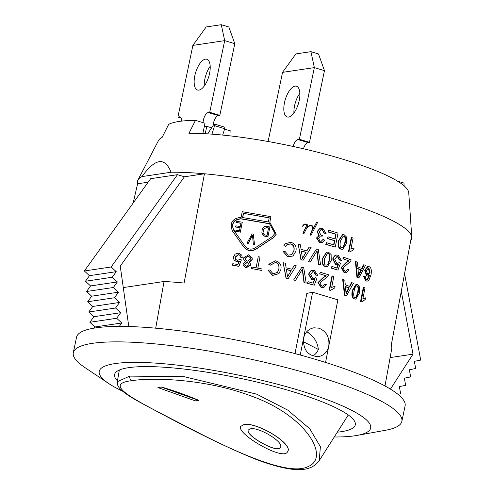 <?xml version="1.0" encoding="UTF-8"?>
<svg xmlns="http://www.w3.org/2000/svg" width="494" height="494" viewBox="0 0 494 494"><rect width="100%" height="100%" fill="white"/><g stroke="black" fill="none" stroke-linecap="round" stroke-linejoin="round"><path stroke-width="0.74" d="M157.907 387.574L195.328 400.875L198.674 400.375L161.254 387.074L157.907 387.574L161.272 386.987A402.116 356.199 -98.5 0 1 198.699 400.288L198.674 400.375M248.334 429.965C244.789 435.066 277.622 453.906 280.388 447.36M250.433 428.829C258.634 426.674 284.655 442.383 280.37 447.397C277.714 454.066 244.586 435.06 248.315 430.002L250.433 428.829M243.826 424.692C255.911 421.388 294.134 444.211 287.508 451.806C283.439 461.47 235.7 433.368 240.739 426.408L243.826 424.692M240.757 426.371L243.863 424.618C255.948 421.308 294.177 444.143 287.551 451.732L287.527 451.769M132.435 380.584C153.659 377.323 206.424 379.126 250.452 395.756C306.082 415.096 330.69 457.481 308.194 466.515C290.108 476.265 239.738 454.171 192.771 429.86C134.819 399.844 100.498 384.202 132.435 380.584A3.649 3.236 81.5 0 1 129.724 376.113L117.325 381.708L117.714 385.227L118.974 387.506L121.16 389.939C124.939 393.36 131.176 397.466 139.882 402.258C163.922 415.127 215.396 443.316 258.442 460.328C296.067 473.814 311.022 471.572 319.217 460.643L320.384 446.712L309.744 428.749L287.78 410.131L256.701 394.163L184.206 376.681L129.724 376.113M306.725 331.752C313.653 336.006 317.525 341.904 318.34 349.443L303.23 341.613M318.34 349.443A13.863 12.282 -98.5 0 1 312.758 356.026M222.701 135.078L224.677 128.699A1.457 0.624 -73.3 0 0 224.504 127.094L214.402 124.056A1.457 0.624 -73.3 0 0 213.717 124.531L207.739 133.868M203.09 122.654A7.299 3.125 106.7 0 1 208.215 112.539L209.722 112.317L219.824 115.355L234.798 43.676L228.833 26.979L221.256 24.7L224.696 40.638L192.882 45.392L206.183 26.954L221.256 24.7M219.824 115.355L218.317 115.584A7.299 3.125 -73.3 0 0 213.204 125.334M210.197 66.301A16.055 6.873 -73.3 0 0 204.269 86.012M209.722 112.317L224.696 40.638L234.798 43.676M181.174 118.054L177.908 117.072L192.882 45.392M177.908 117.072L179.415 116.843A7.299 3.125 106.7 0 1 180.044 116.887A7.299 3.125 106.7 0 1 181.588 121.123M198.952 90.099A16.055 6.873 106.7 0 1 197.557 90.013A16.055 6.873 106.7 0 1 195.599 72.655A16.055 6.873 106.7 0 1 206.807 59.268A16.055 6.873 106.7 0 1 209.19 75.082A16.055 6.873 106.7 0 1 198.952 90.099M205.245 133.726L206.782 126.371L205.276 126.6A7.299 3.125 106.7 0 1 204.646 126.557A7.299 3.125 106.7 0 1 204.337 126.421L205.004 123.234L195.47 120.363A123.957 22.162 -168.2 0 0 179.056 121.456A123.957 22.162 -168.2 0 0 168.676 124.365L162.156 137.344A127.989 22.885 -168.2 0 0 158.5 140.512L137.9 180.082A140.08 25.046 11.8 0 1 141.951 176.586C148.682 167.336 154.418 162.378 159.173 161.711C163.94 160.958 167.911 164.465 171.085 172.233A140.08 25.046 11.8 0 1 321.847 195.463A140.08 25.046 11.8 0 1 411.792 237.299A140.08 25.046 11.8 0 1 411.73 238.454L411.73 238.454A140.08 25.046 11.8 0 1 410.718 240.627M202.836 133.608L204.337 126.421M211.945 134.152L214.575 125.661A1.457 0.624 -73.3 0 0 214.402 124.056M211.611 127.823L206.782 126.371M293.189 146.465A7.299 3.125 106.7 0 1 297.876 139.512L299.383 139.283L309.485 142.328L324.459 70.648L318.5 53.951L310.917 51.666L314.357 67.604L282.543 72.359L295.85 53.92L310.917 51.666M309.485 142.328L307.978 142.55A7.299 3.125 -73.3 0 0 303.489 148.774M299.864 93.267A16.055 6.873 -73.3 0 0 293.93 112.984M299.383 139.283L314.357 67.604L324.459 70.648M268.1 141.5L282.543 72.359M288.613 117.066A16.055 6.873 106.7 0 1 287.224 116.979A16.055 6.873 106.7 0 1 285.26 99.627A16.055 6.873 106.7 0 1 296.468 86.234A16.055 6.873 106.7 0 1 298.858 102.048A16.055 6.873 106.7 0 1 288.613 117.066M133.127 203.102L137.61 183.774A140.08 25.046 11.8 0 1 137.493 181.168A140.08 25.046 11.8 0 1 141.951 176.593L141.951 176.586M137.493 181.162L137.493 181.162A140.08 25.046 11.8 0 1 137.9 180.082M268.545 227.932L267.075 235.422L263.975 234.625L263.012 232.421L264.031 228.549L266.779 227.592L268.545 227.932M268.514 228.074L266.766 227.74L264.031 228.549M264.031 228.697L263.018 232.495M266.884 226.406L269.86 226.981L267.933 236.793L263.512 235.755L261.882 232.655L262.055 230.642C262.833 227.252 264.444 225.838 266.884 226.406M267.933 236.793L269.86 226.981M267.909 236.941L263.506 235.91L261.888 232.736M238.732 253.119L241.832 255.188L242.177 257.3L240.498 257.17L240.183 255.534L238.497 254.391L235.175 257.053L235.477 259.214L237.342 260.344L239.93 259.486L241.375 259.918L238.855 266.192L232.476 265.192L232.767 263.716L237.88 264.512L239.238 261.24L236.657 261.641L234.008 259.998L233.477 256.942L235.076 254.126L238.732 253.119M241.869 255.268L242.177 257.3M239.331 261.406L236.762 261.814L234.07 260.091M241.375 259.918L238.942 266.365L232.476 265.192M240.226 255.62L238.596 254.564L235.286 257.226L235.539 259.301M242.258 257.473L240.498 257.17M258.269 256.707L259.992 257.034L257.806 268.156L262.073 268.983L261.783 270.471L251.508 268.532L251.798 267.044L256.083 267.834L258.269 256.707M257.8 268.31L259.992 257.034M261.783 270.471L251.508 268.532M322.712 228.29L326.102 233.427L324.453 233.193L322.421 229.71L320.964 229.704L319.112 231.884L321.174 235.329L322.354 235.453L321.884 236.91L319.803 236.824L318.457 238.404L320.205 241.202L321.409 241.226L323.076 239.337L324.62 240.103L322.069 242.678L319.951 242.622L316.778 237.91L319.18 235.576L317.364 231.439L320.124 228.284L322.712 228.29M318.593 235.731L319.18 235.576M324.453 233.193L326.102 233.427M318.871 235.644L317.099 231.532L319.995 228.327M321.915 242.715L319.667 242.702L316.512 238.003L318.902 235.663M321.261 241.263L323.076 239.337M321.884 236.91L319.667 236.867M324.157 233.273L322.137 229.796L320.828 229.753M345.195 242.727L343.509 247.21L341.7 247.685C340.131 247.599 339.699 245.419 340.409 241.158L343.213 236.126L343.941 236.2C345.491 236.286 345.905 238.466 345.195 242.727L344.787 242.776C345.497 238.509 345.084 236.336 343.546 236.249L343.021 236.163M342.262 247.784L343.108 247.259L344.787 242.776M346.64 237.126L346.683 243.227L342.842 249.279L341.403 249.1C338.804 248.365 337.958 245.555 338.859 240.671L342.737 234.625L344.219 234.792L346.64 237.126M342.638 249.291L341.008 249.155C338.421 248.42 337.581 245.611 338.483 240.726L342.546 234.656M290.596 243.875L286.853 244.82L285.748 246.506L283.957 245.611L285.155 243.808L290.744 242.245C295.103 243.61 296.82 246.586 295.906 251.162L293.078 255.941L287.866 256.744L283.074 251.39L285.007 251.372L288.218 255.163L291.905 254.564L293.992 250.711C294.622 246.914 293.485 244.635 290.596 243.875L286.798 244.882M283.957 245.611L285.748 246.506M291.818 254.626L293.825 250.829C294.455 247.025 293.331 244.752 290.447 243.999M292.985 256.003L287.718 256.861L283.074 251.39M283.846 245.74L285.106 243.869M316.481 248.995L318.29 249.495L320.6 264.957L318.729 264.42L317.068 250.791L310.288 262.086L308.472 261.598L316.481 248.995L308.472 261.598M308.225 261.69L310.288 262.086M320.6 264.957L318.432 264.5L316.79 250.878M338.242 255.225L341.329 260.406L339.767 260.048L337.97 256.639L336.976 256.547L334.71 259.245L336.686 263.265L337.735 263.37L339.156 262.61L340.483 263.277L337.915 270.101L331.863 268.162L332.19 266.513L337.056 268.069L338.446 264.518L335.994 264.654L333.067 258.899L334.697 255.904L336.476 255.052L338.242 255.225M339.767 260.048L341.329 260.406M337.266 264.809L335.605 264.71L332.703 258.961L334.327 255.966L336.291 255.083M336.661 268.119L338.05 264.568M337.915 270.101L331.499 268.217L331.82 266.575L332.19 266.513M331.499 268.217L331.863 268.162M337.538 263.388L339.156 262.61M339.366 260.097L337.587 256.695L336.785 256.584M358.459 274.942L360.984 269.983L361.497 269.971L358.49 276.103L358.008 268.594L361.497 269.971M359.064 273.651L359.57 273.639M360.984 269.983L357.514 268.613M364.103 264.821L365.486 265.395L358.903 277.856L357.428 277.276L355.871 261.604L357.483 262.209L357.872 266.921L362.176 268.619L364.103 264.821L363.584 264.827L361.664 268.631M358.903 277.856L356.934 277.288L355.396 261.622L355.871 261.604M356.934 277.288L357.428 277.276M275.424 262.45L270.533 265.136L268.724 264.271L275.578 260.826C279.993 262.129 281.747 265.068 280.833 269.644L278.968 273.583L272.694 275.319L267.841 270.051L269.798 269.996L273.052 273.738L277.486 272.435L278.894 269.224C279.518 265.426 278.357 263.166 275.424 262.45L270.626 264.938M268.724 264.271L270.533 265.136M277.43 272.503L278.777 269.353C279.406 265.55 278.258 263.296 275.337 262.586M278.906 273.651L272.608 275.454L267.841 270.051M301.853 267.242L303.717 267.723L306.194 283.13L304.261 282.611L302.47 269.026L295.566 280.37L293.702 279.907L301.853 267.242L293.702 279.907M293.504 280.012L295.566 280.37M306.194 283.13L304.014 282.71L302.242 269.125M326.188 275.794L319.927 273.929L320.254 272.274L328.652 274.794L328.238 275.936L319.89 282.982L321.822 286.125L323.045 286.217L324.842 284.062L326.392 284.729L323.638 287.712L321.501 287.539L318.272 282.463L323.206 277.745L326.188 275.794L319.927 273.929M323.459 287.743L321.168 287.607L317.957 282.537L322.866 277.813L325.836 275.856M322.866 286.242L324.842 284.062M319.612 274.003L320.254 272.274M346.035 293.01L348.752 287.891L349.221 287.866L346.078 294.004L345.46 286.501L349.221 287.866M346.739 291.565L347.202 291.54M348.752 287.891L345.479 286.705M351.944 282.716L353.445 283.278L346.541 295.752L344.96 295.177L343.095 279.524L344.824 280.123L345.294 284.828L349.931 286.514L351.944 282.716L351.469 282.735L349.456 286.539M346.541 295.752L344.503 295.208L342.663 279.561L343.095 279.524M344.503 295.208L344.96 295.177M361.077 301.538L363.831 287.465L364.992 287.959L362.843 298.926L365.517 297.851L365.196 299.518L361.83 301.859L360.54 301.538L363.294 287.465L363.831 287.465M360.54 301.538L361.83 301.859M362.923 298.524L365.517 297.851M240.868 218.719L269.545 223.646L274.991 233.347L272.287 236.62L255.132 247.883C251.205 249.989 247.821 249.408 244.981 246.136L233.52 229.951C231.124 223.282 233.576 219.54 240.868 218.719L240.998 218.898C233.736 219.725 231.297 223.467 233.674 230.13L237.781 235.959M274.96 233.415L269.526 223.794L240.998 218.898M269.205 217.761L268.378 221.967L242.56 217.533L243.388 213.334L269.205 217.761M269.193 217.91L243.388 213.334M243.511 213.507L242.684 217.706M242.245 211.716L241.146 217.323C232.402 218.317 229.463 222.806 232.328 230.803L243.77 246.957C247.179 250.878 251.242 251.582 255.96 249.062L273.108 237.812L276.202 234.236L269.823 222.244L270.922 216.638L242.245 211.716M276.165 234.31L273.052 237.954L255.978 249.217C251.285 251.742 247.241 251.045 243.857 247.13L237.484 238.077M270.922 216.638L269.798 222.393M358.175 292.59L356.606 297.067L355.044 297.524C353.698 297.419 353.383 295.233 354.105 290.972C355.044 286.798 356.106 285.155 357.279 286.038C358.607 286.143 358.903 288.323 358.175 292.59L357.656 292.596C358.385 288.329 358.094 286.149 356.773 286.051L356.538 285.983M355.31 297.604L356.094 297.073L357.656 292.596M356.791 285.946L357.279 286.038L356.773 286.051M355.575 297.629L355.044 297.524M359.564 286.989L359.428 293.103L355.766 299.142L354.748 298.938C352.531 298.172 351.87 295.35 352.778 290.46L356.532 284.427L357.557 284.624L359.564 286.989M355.766 299.142L354.247 298.95C352.037 298.191 351.382 295.363 352.29 290.478L356.032 284.439L356.532 284.427M329.572 290.027L332.345 275.948L333.839 276.43L331.684 287.397L335.049 286.285L334.722 287.953L330.542 290.336L329.195 290.083L331.968 276.01L332.345 275.948M331.301 287.452L335.049 286.285M329.195 290.083L330.542 290.336M314.752 279.604L312.091 279.777L308.843 274.096L310.553 271.083L311.893 270.329L314.369 270.348L317.821 275.454L316.111 275.121L314.104 271.762L312.683 271.756L310.615 274.411L312.826 278.381L314.289 278.406L315.487 277.69L316.95 278.332L314.27 285.174L307.688 283.346L308.015 281.697L313.301 283.161L314.752 279.604L314.098 279.808M316.111 275.121L317.821 275.454M313.011 283.247L314.456 279.684L311.807 279.863L308.583 274.189L310.288 271.169L311.763 270.379M314.27 285.174L307.422 283.433L308.015 281.697M314.141 278.437L315.487 277.69M315.814 275.201L313.82 271.842L312.548 271.805M287.372 276.98L291.176 270.619L287.533 276.868L286.403 269.489L291.176 270.619M291.003 270.731L286.254 269.607M294.368 265.371L296.32 265.846L288.206 278.567L286.193 278.091L283.179 262.74L285.316 263.228L286.119 267.847L292.003 269.242L294.368 265.371L291.831 269.353M288.206 278.567L286.038 278.208L283.179 262.74M370.099 272.293L368.203 274.645L367.666 274.522L366.437 270.601L368.401 268.001L368.876 268.106L370.099 272.293L369.543 272.287L368.135 268.032M367.919 274.608L369.543 272.287M366.215 280.944L364.189 276.294L365.387 276.652L365.541 278.326L366.56 279.567L367.61 279.524L369.747 275.053L367.9 276.109L367.135 275.942L365.196 270.199L368.24 266.482L369.123 266.68C371.173 267.408 371.791 270.144 370.982 274.886L368.851 280.364L367.178 281.166L365.671 280.944L363.658 276.3L364.189 276.294M366.56 279.567L367.61 279.524L367.061 279.518L369.037 275.757M367.178 281.166L365.671 280.944M367.9 276.109L366.591 275.936L364.665 270.199L367.703 266.482L368.24 266.482M348.943 260.857L343.287 258.905L343.614 257.251L351.185 259.881L350.789 261.023L343.095 267.983L344.8 271.157L345.714 271.292L347.572 269.125L348.962 269.817L346.103 272.812L344.485 272.571L341.626 267.439L346.201 262.777L348.943 260.857L343.287 258.905M345.874 272.824L344.052 272.608L341.212 267.482L345.769 262.814L348.498 260.888M345.485 271.299L347.572 269.125M342.873 258.949L343.2 257.294L343.614 257.251M329.646 260.122L327.917 264.617L326.009 265.105C324.354 265.031 323.879 262.864 324.577 258.603L327.349 253.576L328.251 253.62C329.887 253.694 330.35 255.861 329.646 260.122L329.294 260.19C330.004 255.929 329.541 253.762 327.911 253.688L327.189 253.62M326.762 265.192L327.571 264.685L329.294 260.19M331.116 254.521L331.233 260.61L327.429 266.649L325.713 266.519C322.959 265.809 322.039 263.012 322.946 258.127L326.738 252.101L328.529 252.206L331.116 254.521M327.256 266.68L325.373 266.587C322.638 265.883 321.724 263.086 322.631 258.201L326.577 252.138M302.242 258.584L306.052 252.261L302.458 258.479L301.377 251.076L306.052 252.261M305.823 252.36L301.408 251.236M309.195 247.037L311.097 247.537L303.106 260.196L301.142 259.696L298.24 244.271L300.333 244.783L301.105 249.427L306.867 250.89L309.195 247.037L306.638 250.989M303.106 260.196L300.932 259.801L298.24 244.271M348.925 251.637L351.691 237.565L353.093 238.052L350.938 249.019L354.099 247.932L353.772 249.6L349.832 251.959L348.492 251.681L351.259 237.602L351.691 237.565M348.492 251.681L349.832 251.959M350.493 249.056L354.099 247.932M328.566 230.21L338.032 233.063L335.272 247.086L326.102 244.32L326.423 242.665L333.944 244.919L334.79 240.634L327.75 238.516L328.078 236.861L335.117 238.973L336.056 234.205L328.238 231.865L328.566 230.21L328.238 231.865M334.79 238.874L335.698 234.273L336.056 234.205M335.698 234.273L327.923 231.939M333.623 244.82L334.432 240.695L327.429 238.59L328.078 236.861M327.429 238.59L327.75 238.516M334.432 240.695L334.79 240.634M335.272 247.086L325.781 244.394L326.423 242.665M325.781 244.394L326.102 244.32M302.699 226.289L303.378 224.918L305.014 223.887L307.064 224.393L307.651 225.326L307.064 227.32L309.349 225.678L310.819 225.35L312.177 225.702L313.264 227.462L312.609 230.148L316.66 222.201L317.556 222.522L311.059 235.249L310.164 234.934L312.591 229.395L312.961 227.506L312.017 225.98L310.831 225.672L309.479 225.993L306.712 228.049L304.026 233.452L303.088 233.143L306.681 225.202L306.231 224.504L305.064 224.214L302.458 226.085M304.026 233.452L302.896 233.248L306.237 226.542L306.231 224.504M306.027 224.616L304.891 224.332M311.059 235.249L309.936 235.033L312.35 229.494L312.721 227.604L311.788 226.079L310.831 225.672M310.609 225.77L309.263 226.091M312.937 229.13L316.66 222.201M306.86 227.425L309.349 225.678M302.279 226.196L305.014 223.887M248.865 264.809L246.389 266.365L244.758 265.05L244.691 263.994L247.154 262.413L248.859 263.864L248.865 264.809M248.871 263.944L247.204 262.573L244.752 264.16L244.796 265.136M250.532 259.072L247.451 261.147L245.394 259.529L245.302 258.109L248.408 256.028L250.501 257.887L250.532 259.072M250.52 257.961L248.457 256.188L245.364 258.276L245.425 259.616M252.168 259.375L249.062 262.129L250.526 263.95L250.514 265.037L246.166 267.637L243.209 265.469L243.06 263.71L245.469 261.505L243.826 259.838L243.666 257.856L248.667 254.762L252.187 257.88L252.199 259.535L249.297 262.271M252.199 257.954L252.199 259.535M245.296 261.542L243.863 259.924M250.538 264.024L250.544 265.198L246.216 267.797L243.246 265.55M252.125 233.897L253.249 234.088L254.527 244.462L253.348 244.252L252.471 235.064L248.099 243.344L246.988 243.159L252.125 233.897M254.527 244.462L253.249 234.088M252.527 235.23L248.161 243.511L246.988 243.159M254.558 244.616L253.348 244.252M236.225 221.287L242.282 222.183L240.356 231.989L234.483 231.118L234.712 229.957L239.51 230.661L240.096 227.672L235.607 227.012L235.836 225.851L240.325 226.518L240.979 223.177L235.996 222.442L236.225 221.287M240.356 231.989L242.282 222.183M241.103 223.35L235.996 222.442M240.22 227.845L235.607 227.012M240.473 232.161L234.483 231.118M171.085 172.233L171.085 172.239A140.08 25.046 11.8 0 1 204.448 173.789L184.108 283.043A143.062 25.577 -168.2 0 0 164.045 281.494L155.696 328.177M384.987 385.968L391.742 348.702A143.062 25.577 -168.2 0 0 391.217 345.343L411.564 236.083A140.08 25.046 11.8 0 1 411.724 238.46L411.724 238.46M295.004 353.593L306.848 293.405L312.609 292.238L303.526 338.409C304.971 332.443 308.41 328.911 313.838 327.8L318.914 328.177C326.404 331.326 329.696 337.272 328.782 346.004C327.337 351.969 323.903 355.501 318.476 356.612C308.058 356.137 303.075 350.073 303.526 338.409L300.259 355.013M308.46 332.777L306.842 331.622M325.552 362.435L337.871 299.839L312.609 292.238M401.289 291.343L413.009 354.167L390.445 389.099M390.13 357.588L413.009 354.167M397.954 394.305L400.671 393.774L399.331 386.598L405.673 385.351L404.339 378.182L410.681 376.928L409.341 369.759L415.689 368.512L414.349 361.336L420.69 360.089L404.574 273.695M73.31 352.716L76.539 337.254A167.824 30.004 11.8 0 1 95.583 327.893A167.824 30.004 11.8 0 1 283.47 350.604A167.824 30.004 11.8 0 1 405.092 405.889L401.863 421.351A167.824 30.004 -168.2 0 0 280.24 366.06A167.824 30.004 -168.2 0 0 92.353 343.349A167.824 30.004 -168.2 0 0 73.31 352.716A167.824 30.004 -168.2 0 0 84.826 367.499L108.748 383.548A138.635 24.786 11.8 0 1 114.972 363.596A138.635 24.786 11.8 0 1 296.486 389.55A138.635 24.786 11.8 0 1 357.045 435.418A138.635 24.786 11.8 0 1 334.253 436.999M117.467 380.899A122.95 21.983 11.8 0 1 114.596 374.538A122.95 21.983 11.8 0 1 128.545 367.678A122.95 21.983 11.8 0 1 266.192 384.32A122.95 21.983 11.8 0 1 355.297 424.821A122.95 21.983 11.8 0 1 337.316 432.176M171.085 172.239L141.951 176.593M148.144 182.2L137.61 183.774M94.144 328.115L94.972 326.966L89.871 322.273L93.866 316.71L88.766 312.017L92.767 306.453L87.66 301.76L91.662 296.196L86.561 291.503L90.556 285.933L85.456 281.247L89.457 275.677L84.35 270.99L150.664 178.686L177.457 174.685L184.423 176.778L120.246 266.112L128.792 326.528M204.448 173.789L184.423 176.778M119.295 326.398L121.765 322.965L116.658 318.272L120.66 312.708L115.559 308.015L119.554 302.452L114.454 297.759L118.455 292.189L113.348 287.502L117.35 281.932L112.249 277.245L116.244 271.675L111.144 266.982L177.457 174.685M94.972 326.966L121.765 322.965M89.871 322.273L116.658 318.272M93.866 316.71L120.66 312.708M88.766 312.017L115.559 308.015M92.767 306.453L119.554 302.452M87.66 301.76L114.454 297.759M91.662 296.196L118.455 292.189M86.561 291.503L113.348 287.502M90.556 285.933L117.35 281.932M85.456 281.247L112.249 277.245M89.457 275.677L116.244 271.675M84.35 270.99L111.144 266.982M123.284 287.582L164.045 281.494M231.044 135.98L230.896 131.021L224.548 129.113M397.46 181.119L403.975 183.076L404.098 185.837M411.792 237.299L408.754 192.796A127.989 22.885 -168.2 0 0 326.664 154.591A127.989 22.885 -168.2 0 0 188.943 133.343L195.47 120.363M357.045 435.418L385.394 430.293A167.824 30.004 -168.2 0 0 401.863 421.351M122.598 391.211A138.635 24.786 11.8 0 1 108.748 383.548M214.575 125.661L224.677 128.699M208.215 112.539L218.317 115.584M179.415 116.843L180.6 117.202M297.876 139.512L307.978 142.55M343.108 247.259L343.509 247.21M343.546 236.249L343.941 236.2M338.483 240.726L338.859 240.671M341.008 249.155L341.403 249.1M334.327 255.966L334.697 255.904M332.703 258.961L333.067 258.899M335.605 264.71L335.994 264.654M337.587 256.695L337.97 256.639M322.866 277.813L323.206 277.745M317.957 282.537L318.272 282.463M321.168 287.607L321.501 287.539M356.094 297.073L356.606 297.067M352.29 290.478L352.778 290.46M354.247 298.95L354.748 298.938M368.333 268.1L368.876 268.106M364.665 270.199L365.196 270.199M366.591 275.936L367.135 275.942M345.769 262.814L346.201 262.777M341.212 267.482L341.626 267.439M344.052 272.608L344.485 272.571M327.571 264.685L327.917 264.617M327.911 253.688L328.251 253.62M322.631 258.201L322.946 258.127M325.373 266.587L325.713 266.519M319.34 460.439L348.264 414.966M117.344 381.609L119.326 370.049M342.737 234.625L342.354 234.681M342.842 249.279L342.435 249.322M336.476 255.052L336.105 255.108M337.47 264.79L337.069 264.84M323.638 287.712L323.286 287.78M346.103 272.812L345.652 272.849M326.738 252.101L326.417 252.168M327.429 266.649L327.084 266.717"/></g></svg>
